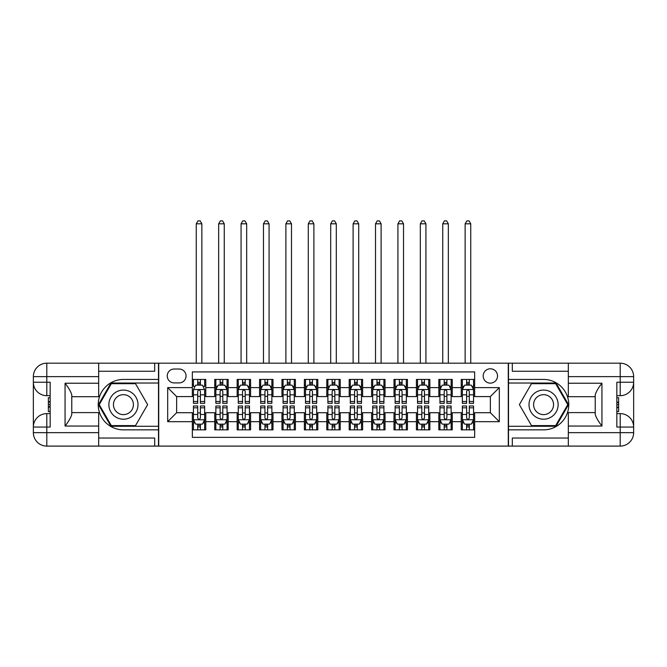 <?xml version="1.0" encoding="UTF-8"?>
<svg xmlns="http://www.w3.org/2000/svg" width="667" height="667" viewBox="0 0 667 667"><rect width="100%" height="100%" fill="white"/><g stroke="black" fill="none" stroke-linecap="round" stroke-linejoin="round"><path stroke-width="1" d="M490.353 368.793A7.17 7.17 0 0 0 483.183 375.963A7.17 7.17 0 0 0 490.353 383.133A7.17 7.17 0 0 0 497.524 375.963A7.17 7.17 0 0 0 490.353 368.793M98.666 438.036L154.686 438.036L154.686 446.098L568.334 446.098L568.334 432.65L620.202 432.65L620.202 427.055L616.842 427.055L616.842 382.233L620.202 382.233L620.202 376.638L568.334 376.638L568.334 383.242L601.942 383.242L601.942 426.046C598.357 421.436 596.115 417.559 595.222 414.399L595.222 394.889C596.115 391.729 598.357 387.844 601.942 383.242M474.671 379.44L461.222 379.44L461.222 387.61L452.259 387.61L452.259 396.582L461.222 396.582L461.222 387.61M452.259 387.61L452.259 379.44L438.819 379.44L438.819 387.61L429.856 387.61L429.856 396.582L438.819 396.582L438.819 387.61M429.856 387.61L429.856 379.44L416.408 379.44L416.408 387.61L407.445 387.61L407.445 396.582L416.408 396.582L416.408 387.61M407.445 387.61L407.445 379.44L393.997 379.44L393.997 387.61L385.034 387.61L385.034 396.582L393.997 396.582L393.997 387.61M385.034 387.61L385.034 379.44L371.594 379.44L371.594 387.61L362.631 387.61L362.631 396.582L371.594 396.582L371.594 387.61M362.631 387.61L362.631 379.44L349.183 379.44L349.183 387.61L340.22 387.61L340.22 396.582L349.183 396.582L349.183 387.61M340.22 387.61L340.22 379.44L326.78 379.44L326.78 387.61L317.817 387.61L317.817 396.582L326.78 396.582L326.78 387.61M317.817 387.61L317.817 379.44L304.369 379.44L304.369 387.61L295.406 387.61L295.406 396.582L304.369 396.582L304.369 387.61M295.406 387.61L295.406 379.44L281.966 379.44L281.966 387.61L273.003 387.61L273.003 396.582L281.966 396.582L281.966 387.61M273.003 387.61L273.003 379.44L259.555 379.44L259.555 387.61L250.592 387.61L250.592 396.582L259.555 396.582L259.555 387.61M250.592 387.61L250.592 379.44L237.144 379.44L237.144 387.61L228.181 387.61L228.181 396.582L237.144 396.582L237.144 387.61M228.181 387.61L228.181 379.44L214.741 379.44L214.741 396.582L205.778 396.582L205.778 379.44L192.329 379.44M192.329 429.856L205.778 429.856L205.778 412.715L214.741 412.715L214.741 429.856L228.181 429.856L228.181 412.715L237.144 412.715L237.144 421.677L228.181 421.677M237.144 421.677L237.144 429.856L250.592 429.856L250.592 412.715L259.555 412.715L259.555 421.677L250.592 421.677M259.555 421.677L259.555 429.856L273.003 429.856L273.003 412.715L281.966 412.715L281.966 421.677L273.003 421.677M281.966 421.677L281.966 429.856L295.406 429.856L295.406 412.715L304.369 412.715L304.369 421.677L295.406 421.677M304.369 421.677L304.369 429.856L317.817 429.856L317.817 412.715L326.78 412.715L326.78 421.677L317.817 421.677M326.78 421.677L326.78 429.856L340.22 429.856L340.22 412.715L349.183 412.715L349.183 421.677L340.22 421.677M349.183 421.677L349.183 429.856L362.631 429.856L362.631 412.715L371.594 412.715L371.594 421.677L362.631 421.677M371.594 421.677L371.594 429.856L385.034 429.856L385.034 412.715L393.997 412.715L393.997 421.677L385.034 421.677M393.997 421.677L393.997 429.856L407.445 429.856L407.445 412.715L416.408 412.715L416.408 421.677L407.445 421.677M416.408 421.677L416.408 429.856L429.856 429.856L429.856 412.715L438.819 412.715L438.819 421.677L429.856 421.677M438.819 421.677L438.819 429.856L452.259 429.856L452.259 412.715L461.222 412.715L461.222 421.677L452.259 421.677M174.179 382.908L179.115 382.908A6.945 6.945 0 0 0 186.06 375.963A6.945 6.945 0 0 0 179.115 369.018L174.179 369.018A6.945 6.945 0 0 0 167.234 375.963A6.945 6.945 0 0 0 174.179 382.908M568.334 371.261L512.314 371.261L512.314 363.19L508.279 363.19L508.279 446.098M508.279 363.19L98.666 363.19L98.666 376.638L46.798 376.638L46.798 382.233L50.158 382.233L50.158 427.055L46.798 427.055L46.798 432.65L98.666 432.65L98.666 426.046L65.058 426.046L65.058 383.242C68.643 387.852 70.885 391.729 71.778 394.889L71.778 414.399C70.885 417.559 68.643 421.444 65.058 426.046M158.721 446.098L158.721 363.19M474.671 387.61L474.671 371.928L192.329 371.928L192.329 396.582L176.647 396.582L176.647 412.715L192.329 412.715L192.329 437.36L474.671 437.36L474.671 412.715L490.353 412.715L490.353 396.582L474.671 396.582L474.671 387.61L499.316 387.61L499.316 421.677L474.671 421.677M192.329 421.677L167.684 421.677L167.684 387.61L192.329 387.61M461.222 421.677L461.222 429.856L474.671 429.856M192.329 385.034L193.455 385.034M197.707 385.034L200.4 385.034M204.652 385.034L205.778 385.034M192.329 396.356L193.455 396.356M197.707 396.356L200.4 396.356M204.652 396.356L205.778 396.356M192.329 412.931L193.455 412.931M197.707 412.931L200.4 412.931M204.652 412.931L205.778 412.931M192.329 424.254L193.455 424.254M197.707 424.254L200.4 424.254M204.652 424.254L205.778 424.254M214.741 396.356L215.858 396.356M220.118 396.356L222.803 396.356M227.063 396.356L228.181 396.356M214.741 385.034L215.858 385.034M220.118 385.034L222.803 385.034M227.063 385.034L228.181 385.034M214.741 412.931L215.858 412.931M220.118 412.931L222.803 412.931M227.063 412.931L228.181 412.931M214.741 424.254L215.858 424.254M220.118 424.254L222.803 424.254M227.063 424.254L228.181 424.254M237.144 412.931L238.269 412.931M242.521 412.931L245.214 412.931M249.475 412.931L250.592 412.931M237.144 424.254L238.269 424.254M242.521 424.254L245.214 424.254M249.475 424.254L250.592 424.254M237.144 385.034L238.269 385.034M242.521 385.034L245.214 385.034M249.475 385.034L250.592 385.034M237.144 396.356L238.269 396.356M242.521 396.356L245.214 396.356M249.475 396.356L250.592 396.356M259.555 412.931L260.672 412.931M264.932 412.931L267.625 412.931M271.878 412.931L273.003 412.931M259.555 424.254L260.672 424.254M264.932 424.254L267.625 424.254M271.878 424.254L273.003 424.254M259.555 385.034L260.672 385.034M264.932 385.034L267.625 385.034M271.878 385.034L273.003 385.034M259.555 396.356L260.672 396.356M264.932 396.356L267.625 396.356M271.878 396.356L273.003 396.356M281.966 412.931L283.083 412.931M287.344 412.931L290.028 412.931M294.289 412.931L295.406 412.931M281.966 424.254L283.083 424.254M287.344 424.254L290.028 424.254M294.289 424.254L295.406 424.254M281.966 385.034L283.083 385.034M287.344 385.034L290.028 385.034M294.289 385.034L295.406 385.034M281.966 396.356L283.083 396.356M287.344 396.356L290.028 396.356M294.289 396.356L295.406 396.356M304.369 412.931L305.494 412.931M309.746 412.931L312.439 412.931M316.692 412.931L317.817 412.931M304.369 424.254L305.494 424.254M309.746 424.254L312.439 424.254M316.692 424.254L317.817 424.254M304.369 385.034L305.494 385.034M309.746 385.034L312.439 385.034M316.692 385.034L317.817 385.034M304.369 396.356L305.494 396.356M309.746 396.356L312.439 396.356M316.692 396.356L317.817 396.356M326.78 412.931L327.897 412.931M332.158 412.931L334.842 412.931M339.103 412.931L340.22 412.931M326.78 424.254L327.897 424.254M332.158 424.254L334.842 424.254M339.103 424.254L340.22 424.254M326.78 385.034L327.897 385.034M332.158 385.034L334.842 385.034M339.103 385.034L340.22 385.034M326.78 396.356L327.897 396.356M332.158 396.356L334.842 396.356M339.103 396.356L340.22 396.356M349.183 412.931L350.308 412.931M354.561 412.931L357.254 412.931M361.506 412.931L362.631 412.931M349.183 424.254L350.308 424.254M354.561 424.254L357.254 424.254M361.506 424.254L362.631 424.254M349.183 385.034L350.308 385.034M354.561 385.034L357.254 385.034M361.506 385.034L362.631 385.034M349.183 396.356L350.308 396.356M354.561 396.356L357.254 396.356M361.506 396.356L362.631 396.356M371.594 412.931L372.711 412.931M376.972 412.931L379.656 412.931M383.917 412.931L385.034 412.931M371.594 424.254L372.711 424.254M376.972 424.254L379.656 424.254M383.917 424.254L385.034 424.254M371.594 385.034L372.711 385.034M376.972 385.034L379.656 385.034M383.917 385.034L385.034 385.034M371.594 396.356L372.711 396.356M376.972 396.356L379.656 396.356M383.917 396.356L385.034 396.356M393.997 412.931L395.122 412.931M399.375 412.931L402.068 412.931M406.328 412.931L407.445 412.931M393.997 424.254L395.122 424.254M399.375 424.254L402.068 424.254M406.328 424.254L407.445 424.254M393.997 385.034L395.122 385.034M399.375 385.034L402.068 385.034M406.328 385.034L407.445 385.034M393.997 396.356L395.122 396.356M399.375 396.356L402.068 396.356M406.328 396.356L407.445 396.356M416.408 412.931L417.525 412.931M421.786 412.931L424.479 412.931M428.731 412.931L429.856 412.931M416.408 424.254L417.525 424.254M421.786 424.254L424.479 424.254M428.731 424.254L429.856 424.254M416.408 385.034L417.525 385.034M421.786 385.034L424.479 385.034M428.731 385.034L429.856 385.034M416.408 396.356L417.525 396.356M421.786 396.356L424.479 396.356M428.731 396.356L429.856 396.356M438.819 412.931L439.937 412.931M444.197 412.931L446.882 412.931M451.142 412.931L452.259 412.931M438.819 424.254L439.937 424.254M444.197 424.254L446.882 424.254M451.142 424.254L452.259 424.254M438.819 385.034L439.937 385.034M444.197 385.034L446.882 385.034M451.142 385.034L452.259 385.034M438.819 396.356L439.937 396.356M444.197 396.356L446.882 396.356M451.142 396.356L452.259 396.356M461.222 412.931L462.348 412.931M466.6 412.931L469.293 412.931M473.545 412.931L474.671 412.931M461.222 424.254L462.348 424.254M466.6 424.254L469.293 424.254M473.545 424.254L474.671 424.254M461.222 385.034L462.348 385.034M466.6 385.034L469.293 385.034M473.545 385.034L474.671 385.034M461.222 396.356L462.348 396.356M466.6 396.356L469.293 396.356M473.545 396.356L474.671 396.356M176.647 396.582L167.684 387.61M176.647 412.715L167.684 421.677M499.316 387.61L490.353 396.582M499.316 421.677L490.353 412.715M200.4 379.44L200.4 385.151L200.4 382.349L197.707 382.349M204.652 401.476L200.4 401.476L200.4 403.302L204.652 403.302L204.652 389.628L202.418 385.151L195.689 385.151L193.455 389.628L193.455 403.302L197.707 403.302L197.707 401.476L193.455 401.476M195.081 386.385L193.455 386.385L193.455 379.44M193.455 386.426L193.455 382.349M204.652 386.426L204.652 382.349M203.035 386.385L204.652 386.385L204.652 379.44M197.707 385.151L197.707 379.44M200.4 401.476L200.4 391.312C199.5 389.586 198.608 389.586 197.707 391.312L197.707 398.874M193.455 394.822L197.707 394.822L197.707 401.476M201.859 363.19L201.859 223.812L196.256 223.812L196.256 363.19M196.256 223.812L197.932 220.902L200.175 220.902L201.859 223.812M197.707 426.938L200.4 426.938M193.455 407.812L197.707 407.812L197.707 405.986L193.455 405.986L193.455 419.66L195.689 424.137L202.418 424.137L204.652 419.66L204.652 405.986L200.4 405.986L200.4 407.812L204.652 407.812M204.652 419.66L204.652 429.856M193.455 419.66L193.455 429.856M200.4 424.137L200.4 429.856M197.707 429.856L197.707 424.137M197.707 407.812L197.707 417.976C198.608 419.701 199.5 419.701 200.4 417.976L200.4 407.812M130.707 392.029A14.566 14.566 0 0 0 110.814 397.365A14.566 14.566 0 0 0 116.15 417.259A14.566 14.566 0 0 0 136.043 411.923A14.566 14.566 0 0 0 130.707 392.029M128.414 396.006A9.972 9.972 0 0 0 114.791 399.658A9.972 9.972 0 0 0 118.443 413.282A9.972 9.972 0 0 0 132.066 409.63A9.972 9.972 0 0 0 128.414 396.006M135.526 425.596L111.331 425.596L99.233 404.644L111.331 383.692L135.526 383.692L147.624 404.644L135.526 425.596M550.85 392.029A14.566 14.566 0 0 0 530.957 397.365A14.566 14.566 0 0 0 536.293 417.259A14.566 14.566 0 0 0 556.186 411.923A14.566 14.566 0 0 0 550.85 392.029M548.557 396.006A9.972 9.972 0 0 0 534.934 399.658A9.972 9.972 0 0 0 538.586 413.282A9.972 9.972 0 0 0 552.209 409.63A9.972 9.972 0 0 0 548.557 396.006M555.669 425.596L531.474 425.596L519.376 404.644L531.474 383.692L555.669 383.692L567.767 404.644L555.669 425.596M158.496 363.19L158.496 379.44L123.428 379.44A25.213 25.213 0 0 0 98.224 404.644A25.213 25.213 0 0 0 123.428 429.856L158.496 429.856L158.496 446.098M65.058 383.242L98.666 383.242L98.666 376.638M98.666 383.242L98.666 396.69L71.778 396.69M98.666 432.65L98.666 446.098L46.798 446.098A13.448 13.448 0 0 1 33.35 432.65L33.35 376.638A13.448 13.448 0 0 1 46.798 363.19L98.666 363.19M158.496 379.44L158.496 383.025L110.947 383.025L98.458 404.644L110.947 426.271L158.496 426.271L158.496 383.025M158.496 426.271L158.496 429.856M71.778 412.598L98.666 412.598L98.666 426.046M154.686 446.098L98.666 446.098M33.35 427.055A13.448 13.448 0 0 1 46.798 413.607A13.448 13.448 0 0 0 33.35 427.055L46.798 427.055L46.798 413.607L50.158 413.607M50.158 395.681L46.798 395.681L46.798 382.233L33.35 382.233A13.448 13.448 0 0 0 46.798 395.681A13.448 13.448 0 0 1 33.35 382.233M154.686 363.19L154.686 371.261L98.666 371.261M50.158 397.749L48.366 397.749L48.366 406.62L50.158 406.62M48.366 404.536L50.158 404.536M48.366 402.068L50.158 402.068M48.366 401.659L50.158 401.659M48.366 406.62L48.366 411.539L50.158 411.539M48.366 407.062L50.158 407.062M508.504 446.098L508.504 429.856L543.572 429.856A25.213 25.213 0 0 0 568.776 404.644A25.213 25.213 0 0 0 543.572 379.44L508.504 379.44L508.504 363.19M601.942 426.046L568.334 426.046L568.334 432.65M568.334 426.046L568.334 412.598L595.222 412.598M568.334 376.638L568.334 363.19L620.202 363.19A13.448 13.448 0 0 1 633.65 376.638L633.65 432.65A13.448 13.448 0 0 1 620.202 446.098L568.334 446.098M508.504 429.856L508.504 426.271L556.053 426.271L568.542 404.644L556.053 383.025L508.504 383.025L508.504 426.271M508.504 383.025L508.504 379.44M595.222 396.69L568.334 396.69L568.334 383.242M512.314 363.19L568.334 363.19M633.65 382.233A13.448 13.448 0 0 1 620.202 395.681A13.448 13.448 0 0 0 633.65 382.233L620.202 382.233L620.202 395.681L616.842 395.681M616.842 413.607L620.202 413.607L620.202 427.055L633.65 427.055A13.448 13.448 0 0 0 620.202 413.607A13.448 13.448 0 0 1 633.65 427.055M512.314 446.098L512.314 438.036L568.334 438.036M616.842 411.539L618.634 411.539L618.634 402.668L616.842 402.668M618.634 404.752L616.842 404.752M618.634 407.22L616.842 407.22M618.634 407.629L616.842 407.629M618.634 402.668L618.634 397.749L616.842 397.749M618.634 402.226L616.842 402.226M222.803 382.349L220.118 382.349M227.063 401.476L222.803 401.476L222.803 403.302L227.063 403.302L227.063 389.628L224.821 385.151L218.101 385.151L215.858 389.628L215.858 403.302L220.118 403.302L220.118 401.476L215.858 401.476M215.858 389.628L215.858 379.44M227.063 389.628L227.063 379.44M220.118 385.151L220.118 379.44M222.803 379.44L222.803 385.151M222.803 401.476L222.803 391.312C221.911 389.586 221.019 389.586 220.118 391.312L220.118 401.476M224.262 363.19L224.262 223.812L218.659 223.812L218.659 363.19M218.659 223.812L220.343 220.902L222.586 220.902L224.262 223.812M245.214 382.349L242.521 382.349M249.475 401.476L245.214 401.476L245.214 403.302L249.475 403.302L249.475 389.628L247.232 385.151L240.512 385.151L238.269 389.628L238.269 403.302L242.521 403.302L242.521 401.476L238.269 401.476M238.269 389.628L238.269 379.44M249.475 389.628L249.475 379.44M242.521 385.151L242.521 379.44M245.214 379.44L245.214 385.151M245.214 401.476L245.214 391.312C244.322 389.586 243.422 389.586 242.521 391.312L242.521 401.476M246.673 363.19L246.673 223.812L241.07 223.812L241.07 363.19M241.07 223.812L242.746 220.902L244.989 220.902L246.673 223.812M267.625 382.349L264.932 382.349M271.878 401.476L267.625 401.476L267.625 403.302L271.878 403.302L271.878 389.628L269.635 385.151L262.915 385.151L260.672 389.628L260.672 403.302L264.932 403.302L264.932 401.476L260.672 401.476M260.672 389.628L260.672 379.44M271.878 389.628L271.878 379.44M264.932 385.151L264.932 379.44M267.625 379.44L267.625 385.151M267.625 401.476L267.625 391.312C266.725 389.586 265.833 389.586 264.932 391.312L264.932 401.476M269.076 363.19L269.076 223.812L263.473 223.812L263.473 363.19M263.473 223.812L265.158 220.902L267.4 220.902L269.076 223.812M290.028 382.349L287.344 382.349M294.289 401.476L290.028 401.476L290.028 403.302L294.289 403.302L294.289 389.628L292.046 385.151L285.326 385.151L283.083 389.628L283.083 403.302L287.344 403.302L287.344 401.476L283.083 401.476M283.083 389.628L283.083 379.44M294.289 389.628L294.289 379.44M287.344 385.151L287.344 379.44M290.028 379.44L290.028 385.151M290.028 401.476L290.028 391.312C289.136 389.586 288.236 389.586 287.344 391.312L287.344 401.476M291.487 363.19L291.487 223.812L285.885 223.812L285.885 363.19M285.885 223.812L287.56 220.902L289.803 220.902L291.487 223.812M220.118 426.938L222.803 426.938M215.858 407.812L220.118 407.812L220.118 405.986L215.858 405.986L215.858 419.66L218.101 424.137L224.821 424.137L227.063 419.66L227.063 405.986L222.803 405.986L222.803 407.812L227.063 407.812M227.063 419.66L227.063 429.856M215.858 419.66L215.858 429.856M222.803 424.137L222.803 429.856M220.118 429.856L220.118 424.137M220.118 407.812L220.118 417.976C221.01 419.701 221.911 419.701 222.803 417.976L222.803 407.812M242.521 426.938L245.214 426.938M238.269 407.812L242.521 407.812L242.521 405.986L238.269 405.986L238.269 419.66L240.512 424.137L247.232 424.137L249.475 419.66L249.475 405.986L245.214 405.986L245.214 407.812L249.475 407.812M249.475 419.66L249.475 429.856M238.269 419.66L238.269 429.856M245.214 424.137L245.214 429.856M242.521 429.856L242.521 424.137M242.521 407.812L242.521 417.976C243.422 419.701 244.314 419.701 245.214 417.976L245.214 407.812M264.932 426.938L267.625 426.938M260.672 407.812L264.932 407.812L264.932 405.986L260.672 405.986L260.672 419.66L262.915 424.137L269.635 424.137L271.878 419.66L271.878 405.986L267.625 405.986L267.625 407.812L271.878 407.812M271.878 419.66L271.878 429.856M260.672 419.66L260.672 429.856M267.625 424.137L267.625 429.856M264.932 429.856L264.932 424.137M264.932 407.812L264.932 417.976C265.825 419.701 266.725 419.701 267.625 417.976L267.625 407.812M287.344 426.938L290.028 426.938M283.083 407.812L287.344 407.812L287.344 405.986L283.083 405.986L283.083 419.66L285.326 424.137L292.046 424.137L294.289 419.66L294.289 405.986L290.028 405.986L290.028 407.812L294.289 407.812M294.289 419.66L294.289 429.856M283.083 419.66L283.083 429.856M290.028 424.137L290.028 429.856M287.344 429.856L287.344 424.137M287.344 407.812L287.344 417.976C288.236 419.701 289.128 419.701 290.028 417.976L290.028 407.812M312.439 382.349L309.746 382.349M316.692 401.476L312.439 401.476L312.439 403.302L316.692 403.302L316.692 389.628L314.457 385.151L307.729 385.151L305.494 389.628L305.494 403.302L309.746 403.302L309.746 401.476L305.494 401.476M305.494 389.628L305.494 379.44M316.692 389.628L316.692 379.44M309.746 385.151L309.746 379.44M312.439 379.44L312.439 385.151M312.439 401.476L312.439 391.312C311.539 389.586 310.647 389.586 309.746 391.312L309.746 401.476M313.89 363.19L313.89 223.812L308.287 223.812L308.287 363.19M308.287 223.812L309.972 220.902L312.214 220.902L313.89 223.812M309.746 426.938L312.439 426.938M305.494 407.812L309.746 407.812L309.746 405.986L305.494 405.986L305.494 419.66L307.729 424.137L314.457 424.137L316.692 419.66L316.692 405.986L312.439 405.986L312.439 407.812L316.692 407.812M316.692 419.66L316.692 429.856M305.494 419.66L305.494 429.856M312.439 424.137L312.439 429.856M309.746 429.856L309.746 424.137M309.746 407.812L309.746 417.976C310.647 419.701 311.539 419.701 312.439 417.976L312.439 407.812M334.842 382.349L332.158 382.349M339.103 401.476L334.842 401.476L334.842 403.302L339.103 403.302L339.103 389.628L336.86 385.151L330.14 385.151L327.897 389.628L327.897 403.302L332.158 403.302L332.158 401.476L327.897 401.476M327.897 389.628L327.897 379.44M339.103 389.628L339.103 379.44M332.158 385.151L332.158 379.44M334.842 379.44L334.842 385.151M334.842 401.476L334.842 391.312C333.95 389.586 333.05 389.586 332.158 391.312L332.158 401.476M336.301 363.19L336.301 223.812L330.699 223.812L330.699 363.19M330.699 223.812L332.383 220.902L334.617 220.902L336.301 223.812M332.158 426.938L334.842 426.938M327.897 407.812L332.158 407.812L332.158 405.986L327.897 405.986L327.897 419.66L330.14 424.137L336.86 424.137L339.103 419.66L339.103 405.986L334.842 405.986L334.842 407.812L339.103 407.812M339.103 419.66L339.103 429.856M327.897 419.66L327.897 429.856M334.842 424.137L334.842 429.856M332.158 429.856L332.158 424.137M332.158 407.812L332.158 417.976C333.05 419.701 333.95 419.701 334.842 417.976L334.842 407.812M357.254 382.349L354.561 382.349M361.506 401.476L357.254 401.476L357.254 403.302L361.506 403.302L361.506 389.628L359.271 385.151L352.543 385.151L350.308 389.628L350.308 403.302L354.561 403.302L354.561 401.476L350.308 401.476M350.308 389.628L350.308 379.44M361.506 389.628L361.506 379.44M354.561 385.151L354.561 379.44M357.254 379.44L357.254 385.151M357.254 401.476L357.254 391.312C356.353 389.586 355.461 389.586 354.561 391.312L354.561 401.476M358.713 363.19L358.713 223.812L353.11 223.812L353.11 363.19M353.11 223.812L354.786 220.902L357.028 220.902L358.713 223.812M354.561 426.938L357.254 426.938M350.308 407.812L354.561 407.812L354.561 405.986L350.308 405.986L350.308 419.66L352.543 424.137L359.271 424.137L361.506 419.66L361.506 405.986L357.254 405.986L357.254 407.812L361.506 407.812M361.506 419.66L361.506 429.856M350.308 419.66L350.308 429.856M357.254 424.137L357.254 429.856M354.561 429.856L354.561 424.137M354.561 407.812L354.561 417.976C355.461 419.701 356.353 419.701 357.254 417.976L357.254 407.812M379.656 382.349L376.972 382.349M383.917 401.476L379.656 401.476L379.656 403.302L383.917 403.302L383.917 389.628L381.674 385.151L374.954 385.151L372.711 389.628L372.711 403.302L376.972 403.302L376.972 401.476L372.711 401.476M372.711 389.628L372.711 379.44M383.917 389.628L383.917 379.44M376.972 385.151L376.972 379.44M379.656 379.44L379.656 385.151M379.656 401.476L379.656 391.312C378.764 389.586 377.872 389.586 376.972 391.312L376.972 401.476M381.115 363.19L381.115 223.812L375.513 223.812L375.513 363.19M375.513 223.812L377.197 220.902L379.44 220.902L381.115 223.812M376.972 426.938L379.656 426.938M372.711 407.812L376.972 407.812L376.972 405.986L372.711 405.986L372.711 419.66L374.954 424.137L381.674 424.137L383.917 419.66L383.917 405.986L379.656 405.986L379.656 407.812L383.917 407.812M383.917 419.66L383.917 429.856M372.711 419.66L372.711 429.856M379.656 424.137L379.656 429.856M376.972 429.856L376.972 424.137M376.972 407.812L376.972 417.976C377.864 419.701 378.764 419.701 379.656 417.976L379.656 407.812M402.068 382.349L399.375 382.349M406.328 401.476L402.068 401.476L402.068 403.302L406.328 403.302L406.328 389.628L404.085 385.151L397.365 385.151L395.122 389.628L395.122 403.302L399.375 403.302L399.375 401.476L395.122 401.476M395.122 389.628L395.122 379.44M406.328 389.628L406.328 379.44M399.375 385.151L399.375 379.44M402.068 379.44L402.068 385.151M402.068 401.476L402.068 391.312C401.175 389.586 400.275 389.586 399.375 391.312L399.375 401.476M403.527 363.19L403.527 223.812L397.924 223.812L397.924 363.19M397.924 223.812L399.6 220.902L401.842 220.902L403.527 223.812M399.375 426.938L402.068 426.938M395.122 407.812L399.375 407.812L399.375 405.986L395.122 405.986L395.122 419.66L397.365 424.137L404.085 424.137L406.328 419.66L406.328 405.986L402.068 405.986L402.068 407.812L406.328 407.812M406.328 419.66L406.328 429.856M395.122 419.66L395.122 429.856M402.068 424.137L402.068 429.856M399.375 429.856L399.375 424.137M399.375 407.812L399.375 417.976C400.275 419.701 401.167 419.701 402.068 417.976L402.068 407.812M424.479 382.349L421.786 382.349M428.731 401.476L424.479 401.476L424.479 403.302L428.731 403.302L428.731 389.628L426.488 385.151L419.768 385.151L417.525 389.628L417.525 403.302L421.786 403.302L421.786 401.476L417.525 401.476M417.525 389.628L417.525 379.44M428.731 389.628L428.731 379.44M421.786 385.151L421.786 379.44M424.479 379.44L424.479 385.151M424.479 401.476L424.479 391.312C423.578 389.586 422.686 389.586 421.786 391.312L421.786 401.476M425.93 363.19L425.93 223.812L420.327 223.812L420.327 363.19M420.327 223.812L422.011 220.902L424.254 220.902L425.93 223.812M421.786 426.938L424.479 426.938M417.525 407.812L421.786 407.812L421.786 405.986L417.525 405.986L417.525 419.66L419.768 424.137L426.488 424.137L428.731 419.66L428.731 405.986L424.479 405.986L424.479 407.812L428.731 407.812M428.731 419.66L428.731 429.856M417.525 419.66L417.525 429.856M424.479 424.137L424.479 429.856M421.786 429.856L421.786 424.137M421.786 407.812L421.786 417.976C422.678 419.701 423.578 419.701 424.479 417.976L424.479 407.812M446.882 382.349L444.197 382.349M451.142 401.476L446.882 401.476L446.882 403.302L451.142 403.302L451.142 389.628L448.899 385.151L442.179 385.151L439.937 389.628L439.937 403.302L444.197 403.302L444.197 401.476L439.937 401.476M439.937 389.628L439.937 379.44M451.142 389.628L451.142 379.44M444.197 385.151L444.197 379.44M446.882 379.44L446.882 385.151M446.882 401.476L446.882 391.312C445.99 389.586 445.089 389.586 444.197 391.312L444.197 401.476M448.341 363.19L448.341 223.812L442.738 223.812L442.738 363.19M442.738 223.812L444.414 220.902L446.657 220.902L448.341 223.812M444.197 426.938L446.882 426.938M439.937 407.812L444.197 407.812L444.197 405.986L439.937 405.986L439.937 419.66L442.179 424.137L448.899 424.137L451.142 419.66L451.142 405.986L446.882 405.986L446.882 407.812L451.142 407.812M451.142 419.66L451.142 429.856M439.937 419.66L439.937 429.856M446.882 424.137L446.882 429.856M444.197 429.856L444.197 424.137M444.197 407.812L444.197 417.976C445.089 419.701 445.981 419.701 446.882 417.976L446.882 407.812M469.293 382.349L466.6 382.349M473.545 401.476L469.293 401.476L469.293 403.302L473.545 403.302L473.545 389.628L471.311 385.151L464.582 385.151L462.348 389.628L462.348 403.302L466.6 403.302L466.6 401.476L462.348 401.476M462.348 389.628L462.348 379.44M473.545 389.628L473.545 379.44M466.6 385.151L466.6 379.44M469.293 379.44L469.293 385.151M469.293 401.476L469.293 391.312C468.392 389.586 467.5 389.586 466.6 391.312L466.6 401.476M470.744 363.19L470.744 223.812L465.141 223.812L465.141 363.19M465.141 223.812L466.825 220.902L469.068 220.902L470.744 223.812M466.6 426.938L469.293 426.938M462.348 407.812L466.6 407.812L466.6 405.986L462.348 405.986L462.348 419.66L464.582 424.137L471.311 424.137L473.545 419.66L473.545 405.986L469.293 405.986L469.293 407.812L473.545 407.812M473.545 419.66L473.545 429.856M462.348 419.66L462.348 429.856M469.293 424.137L469.293 429.856M466.6 429.856L466.6 424.137M466.6 407.812L466.6 417.976C467.5 419.701 468.392 419.701 469.293 417.976L469.293 407.812M214.741 421.677L205.778 421.677M214.741 387.61L205.778 387.61M204.602 389.52L193.505 389.52M204.652 394.822L200.4 394.822M200.4 383.775L197.707 383.775M193.505 419.768L204.602 419.768M204.652 422.903L203.035 422.903M195.081 422.903L193.455 422.903M200.4 414.465L204.652 414.465M193.455 414.465L197.707 414.465M197.707 425.513L200.4 425.513M46.798 363.19A13.448 13.448 0 0 0 33.35 376.638L46.798 376.638L46.798 363.19M46.798 446.098L46.798 432.65L33.35 432.65A13.448 13.448 0 0 0 46.798 446.098M620.202 446.098A13.448 13.448 0 0 0 633.65 432.65L620.202 432.65L620.202 446.098M620.202 363.19L620.202 376.638L633.65 376.638A13.448 13.448 0 0 0 620.202 363.19M227.005 389.52L215.916 389.52M215.858 386.385L217.484 386.385M225.438 386.385L227.063 386.385M220.118 394.822L215.858 394.822M227.063 394.822L222.803 394.822M222.803 383.775L220.118 383.775M249.416 389.52L238.327 389.52M238.269 386.385L239.895 386.385M247.849 386.385L249.475 386.385M242.521 394.822L238.269 394.822M249.475 394.822L245.214 394.822M245.214 383.775L242.521 383.775M271.819 389.52L260.73 389.52M260.672 386.385L262.298 386.385M270.252 386.385L271.878 386.385M264.932 394.822L260.672 394.822M271.878 394.822L267.625 394.822M267.625 383.775L264.932 383.775M294.23 389.52L283.142 389.52M283.083 386.385L284.709 386.385M292.663 386.385L294.289 386.385M287.344 394.822L283.083 394.822M294.289 394.822L290.028 394.822M290.028 383.775L287.344 383.775M215.916 419.768L227.005 419.768M227.063 422.903L225.438 422.903M217.484 422.903L215.858 422.903M222.803 414.465L227.063 414.465M215.858 414.465L220.118 414.465M220.118 425.513L222.803 425.513M238.327 419.768L249.416 419.768M249.475 422.903L247.849 422.903M239.895 422.903L238.269 422.903M245.214 414.465L249.475 414.465M238.269 414.465L242.521 414.465M242.521 425.513L245.214 425.513M260.73 419.768L271.819 419.768M271.878 422.903L270.252 422.903M262.298 422.903L260.672 422.903M267.625 414.465L271.878 414.465M260.672 414.465L264.932 414.465M264.932 425.513L267.625 425.513M283.142 419.768L294.23 419.768M294.289 422.903L292.663 422.903M284.709 422.903L283.083 422.903M290.028 414.465L294.289 414.465M283.083 414.465L287.344 414.465M287.344 425.513L290.028 425.513M316.642 389.52L305.544 389.52M305.494 386.385L307.112 386.385M315.074 386.385L316.692 386.385M309.746 394.822L305.494 394.822M316.692 394.822L312.439 394.822M312.439 383.775L309.746 383.775M305.544 419.768L316.642 419.768M316.692 422.903L315.074 422.903M307.112 422.903L305.494 422.903M312.439 414.465L316.692 414.465M305.494 414.465L309.746 414.465M309.746 425.513L312.439 425.513M339.044 389.52L327.956 389.52M327.897 386.385L329.523 386.385M337.477 386.385L339.103 386.385M332.158 394.822L327.897 394.822M339.103 394.822L334.842 394.822M334.842 383.775L332.158 383.775M327.956 419.768L339.044 419.768M339.103 422.903L337.477 422.903M329.523 422.903L327.897 422.903M334.842 414.465L339.103 414.465M327.897 414.465L332.158 414.465M332.158 425.513L334.842 425.513M361.456 389.52L350.358 389.52M350.308 386.385L351.926 386.385M359.888 386.385L361.506 386.385M354.561 394.822L350.308 394.822M361.506 394.822L357.254 394.822M357.254 383.775L354.561 383.775M350.358 419.768L361.456 419.768M361.506 422.903L359.888 422.903M351.926 422.903L350.308 422.903M357.254 414.465L361.506 414.465M350.308 414.465L354.561 414.465M354.561 425.513L357.254 425.513M383.858 389.52L372.77 389.52M372.711 386.385L374.337 386.385M382.291 386.385L383.917 386.385M376.972 394.822L372.711 394.822M383.917 394.822L379.656 394.822M379.656 383.775L376.972 383.775M372.77 419.768L383.858 419.768M383.917 422.903L382.291 422.903M374.337 422.903L372.711 422.903M379.656 414.465L383.917 414.465M372.711 414.465L376.972 414.465M376.972 425.513L379.656 425.513M406.27 389.52L395.181 389.52M395.122 386.385L396.748 386.385M404.702 386.385L406.328 386.385M399.375 394.822L395.122 394.822M406.328 394.822L402.068 394.822M402.068 383.775L399.375 383.775M395.181 419.768L406.27 419.768M406.328 422.903L404.702 422.903M396.748 422.903L395.122 422.903M402.068 414.465L406.328 414.465M395.122 414.465L399.375 414.465M399.375 425.513L402.068 425.513M428.673 389.52L417.584 389.52M417.525 386.385L419.151 386.385M427.105 386.385L428.731 386.385M421.786 394.822L417.525 394.822M428.731 394.822L424.479 394.822M424.479 383.775L421.786 383.775M417.584 419.768L428.673 419.768M428.731 422.903L427.105 422.903M419.151 422.903L417.525 422.903M424.479 414.465L428.731 414.465M417.525 414.465L421.786 414.465M421.786 425.513L424.479 425.513M451.084 389.52L439.995 389.52M439.937 386.385L441.562 386.385M449.516 386.385L451.142 386.385M444.197 394.822L439.937 394.822M451.142 394.822L446.882 394.822M446.882 383.775L444.197 383.775M439.995 419.768L451.084 419.768M451.142 422.903L449.516 422.903M441.562 422.903L439.937 422.903M446.882 414.465L451.142 414.465M439.937 414.465L444.197 414.465M444.197 425.513L446.882 425.513M473.495 389.52L462.398 389.52M462.348 386.385L463.965 386.385M471.919 386.385L473.545 386.385M466.6 394.822L462.348 394.822M473.545 394.822L469.293 394.822M469.293 383.775L466.6 383.775M462.398 419.768L473.495 419.768M473.545 422.903L471.919 422.903M463.965 422.903L462.348 422.903M469.293 414.465L473.545 414.465M462.348 414.465L466.6 414.465M466.6 425.513L469.293 425.513"/></g></svg>
